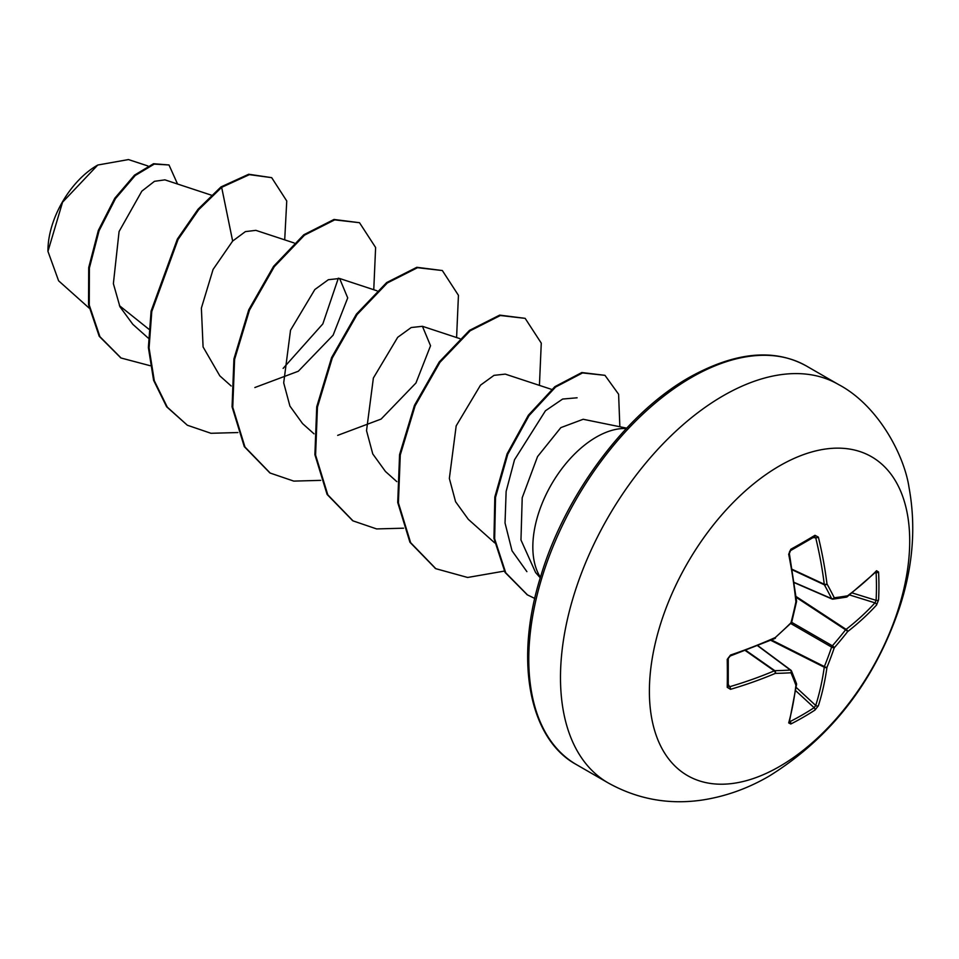 <?xml version="1.0" encoding="UTF-8"?>
<svg xmlns="http://www.w3.org/2000/svg" width="959" height="959" viewBox="0 0 959 959"><rect width="100%" height="100%" fill="white"/><g stroke="black" fill="none" stroke-linecap="round" stroke-linejoin="round"><path stroke-width="1.44" d="M789.641 721.036L790.084 721.576A1.966 1.103 63 0 1 790.815 724.009L788.694 722.918A368.016 193.155 -115.8 0 0 795.91 685.265A368.064 96.044 -132.4 0 0 790.983 672.762A368.064 133.085 -159.2 0 1 775.328 673.386A368.016 230.184 -175.5 0 1 730.506 689.329L727.222 687.303A366.41 114.493 -103.4 0 0 727.222 659.396L730.506 655.045A368.016 193.143 -4.2 0 0 775.328 637.507A368.064 258.067 -27.7 0 0 790.983 622.775A368.064 258.067 -92.3 0 0 795.91 601.856A368.016 193.155 -115.8 0 0 788.694 554.278L790.815 549.255A366.41 114.481 -16.6 0 0 803.151 542.303A366.41 114.481 -16.6 0 0 814.982 535.302A1.966 1.199 58.7 0 1 814.611 536.704L814.742 536.656M790.084 721.576A364.456 274.921 24.3 0 0 814.119 707.694L815.713 705.476A366.062 228.961 -124.5 0 0 824.26 667.224A1.966 1.007 -63.3 0 1 824.368 666.553A366.098 293.538 -99.6 0 0 831.621 647.109A1.966 0.971 -60 0 1 832.364 645.803A366.098 293.538 -20.4 0 0 845.586 629.811A1.966 1.007 -56.7 0 1 846.114 629.38A366.062 228.961 4.5 0 0 874.968 602.851L876.094 600.358A1.966 1.163 3.1 0 0 878.564 599.914L876.562 605.009A368.016 230.184 -175.5 0 1 847.564 631.681A368.064 295.108 159.6 0 1 834.27 647.769A368.064 295.108 80.4 0 1 826.982 667.32A368.016 230.184 55.5 0 1 818.375 705.776L814.982 710.056A366.41 276.396 -155.7 0 1 803.151 717.308A366.41 276.396 -155.7 0 1 790.815 724.009M779.547 766.481A184.08 106.281 -60 0 1 649.387 691.331A184.08 106.281 -60 0 1 779.547 465.882A184.08 106.281 -60 0 1 909.707 541.032A184.08 106.281 -60 0 1 779.547 766.481M814.982 535.302L818.375 537.136A368.016 230.184 55.5 0 1 826.982 583.923A368.064 133.085 39.2 0 1 834.27 597.781A368.064 96.044 12.4 0 0 847.564 595.803A368.016 193.143 -4.2 0 0 876.562 570.725L878.564 572.008A366.41 276.396 35.7 0 1 878.935 586.057A366.41 276.396 35.7 0 1 878.564 599.914M97.063 165.439A69.468 40.11 120 0 0 47.95 250.515A69.468 40.11 120 0 0 47.95 250.946M147.878 165.955L128.458 159.566L97.758 165.032L62.551 202.217L47.95 251.366L58.619 280.819L89.103 308.055M626.695 428.146L583.168 419.275L560.835 427.63L537.543 456.592L522.211 497.757L520.965 539.977L535.601 572.535L540.277 577.821M540.42 577.33A89.69 51.786 -60 0 1 596.258 437.124A89.69 51.786 -60 0 1 626.335 428.517M148.801 329.153L119.431 305.657M211.328 195.157L164.924 179.86L154.483 181.311L141.848 191.141L119.084 231.527L113.378 283.636L119.947 306.772L132.821 324.322L148.333 338.167M294.161 242.975L255.861 230.352L245.396 231.61L232.653 241.069L213.078 269.443L201.378 308.091L203.08 346.942L219.803 375.844L231.167 385.998M254.854 387.532L298.309 371.241L333.109 335.194L347.721 297.901L339.606 278.482L328.35 279.716L314.84 289.534L290.529 330.208L283.696 382.869L289.93 406.101L302.624 423.674M337.688 435.362L381.119 419.071L415.942 383.013L430.543 345.743L422.439 326.3L411.195 327.534L397.697 337.316L373.375 378.026L366.53 430.663L372.763 453.931L385.458 471.492L396.822 481.634M551.593 389.39L505.261 374.118L494.017 375.353L480.507 385.158L456.184 425.856L449.351 478.457L455.585 501.725L468.292 519.31L494.652 542.842M526.887 571.636L512.034 550.802L505.033 523.015L506.136 491.416L514.515 459.769L545.455 410.764L562.633 399.052L577.114 397.793M338.359 278.146L322.835 323.902L283.133 368.388M232.653 241.069L221.661 187.341L249.4 174.646L271.685 177.655L286.753 200.982L284.703 239.858M150.179 365.715L121.086 358.019L99.916 336.669L89.247 305.07L89.391 267.993L99.053 230.795L115.512 198.597L135.195 175.533L154.219 164.109L169 164.972L177.547 184.02M220.966 186.933L198.01 209.266L177.367 239.067L151.09 311.112L148.381 347.554L153.596 380.315L166.626 406.772L187.353 425.233L167.31 407.167L154.291 380.711L149.077 347.949L151.786 311.507L178.062 239.462L198.705 209.673L221.661 187.341L220.966 186.933L248.717 174.25L271.685 177.655M120.738 357.815L99.221 336.273L88.552 304.674L88.707 267.597L98.357 230.388L114.816 198.201L134.512 175.137L153.536 163.713L169 164.972M187.353 425.233L210.956 433.288L237.892 432.545M373.758 289.738L375.616 247.506L359.505 222.704L334.691 219.875L304.494 235.159L274.286 266.698L249.472 310.141L234.607 359.337L232.749 407.239L244.965 447.014L270.186 473.063L293.778 481.106L320.714 480.363M456.592 337.556L458.438 295.324L442.339 270.534L417.525 267.693L387.316 282.977L357.12 314.516L332.305 357.959L317.441 407.155L315.583 455.057L327.798 494.832L353.02 520.881L376.611 528.924L403.547 528.193M539.426 385.374L541.272 343.142L525.16 318.352L500.346 315.511L470.15 330.795L439.941 362.334L415.127 405.777L400.275 454.974L398.405 502.876L410.62 542.65L435.842 568.699L467.644 577.474L504.302 571.096M619.85 426.743L618.603 394.245L604.961 375.329L582.521 372.931L555.573 387.064L529.068 415.583L507.779 454.23L495.527 497.361L494.652 538.79L505.729 572.787L527.51 594.928L534.786 598.452M359.505 222.704L333.996 219.467L303.799 234.763L273.603 266.302L248.777 309.745L233.924 358.93L232.066 406.832L244.281 446.618L269.839 472.859M442.339 270.534L416.829 267.297L386.633 282.581L356.424 314.12L331.61 357.563L316.746 406.748L314.888 454.662L327.103 494.436L352.672 520.677M525.16 318.352L499.663 315.115L469.454 330.399L439.258 361.939L414.444 405.381L399.579 454.578L397.721 502.48L409.937 542.255L435.494 568.495M604.961 375.329L581.825 372.536L554.877 386.669L528.385 415.187L507.095 453.835L494.832 496.954L493.957 538.383L505.045 572.391L527.174 594.724M832.364 599.039A1.966 1.127 -66.6 0 1 831.992 598.991A1.966 1.127 -66.6 0 1 831.621 598.608A1.966 1.427 -26.4 0 0 834.27 597.781A1.966 1.534 -97.3 0 1 832.364 599.039M794.304 582.473L831.621 598.608A366.098 132.378 -140.8 0 0 824.368 584.81A1.966 1.043 -65 0 1 824.26 584.259A1.966 0.983 -7 0 0 826.982 583.923A1.966 1.355 -29 0 1 824.368 584.81L792.362 569.898M792.266 569.358L824.26 584.259A366.062 228.961 -124.5 0 0 815.713 537.735L814.119 536.824M728.109 685.793L729.691 686.716A366.062 228.961 4.5 0 0 774.273 670.856A1.966 1.043 -55 0 1 774.8 670.677A366.098 132.378 20.8 0 0 790.372 670.053A1.966 1.127 -53.4 0 1 790.887 670.185A1.966 1.127 -53.4 0 1 791.115 670.485A1.966 1.534 -22.7 0 1 791.523 671.012A1.966 1.966 0 0 0 790.887 670.185L757.946 645.719M788.694 722.918A1.966 1.427 15.3 0 0 789.329 722.175L796.569 684.438A1.966 1.295 6.8 0 0 796.533 684.079M796.461 683.527A1.966 1.594 -20.2 0 1 795.91 685.265A1.966 1.295 6.8 0 0 796.569 684.438A1.966 1.966 0 0 0 796.461 683.527L791.523 671.012A1.966 1.534 -22.7 0 1 790.983 672.762A1.966 1.427 -93.6 0 0 790.372 670.053L757.73 645.803M795.742 690.72L814.119 707.694A1.966 1.163 56.9 0 1 814.982 710.056M796.198 687.435L815.713 705.476A1.966 1.379 17.6 0 0 818.375 705.776M770.784 640.324L824.26 667.224A1.966 1.259 8 0 0 826.982 667.32A1.966 0.719 22 0 1 824.368 666.553L771.551 639.989M745.359 650.598L774.273 670.856A1.966 0.983 -113 0 1 775.328 673.386A1.966 1.355 -91 0 0 774.8 670.677L745.874 650.406M790.923 623.614L831.621 647.109A1.966 0.659 18.9 0 0 834.27 647.769A1.966 0.659 41.1 0 0 832.364 645.803L791.678 622.319M730.506 689.329A1.966 0.803 -106.4 0 0 729.691 686.716L728.289 684.522M796.174 597.349L845.586 629.811A1.966 0.719 38 0 1 847.564 631.681A1.966 1.259 52 0 0 846.114 629.38L796.078 596.51M727.222 687.303A1.966 1.199 1.3 0 0 728.253 686.272L728.253 658.425L730.207 656.004L774.956 638.49A1.966 1.966 0 0 0 775.459 638.155L775.232 638.167M727.222 659.396A1.966 1.067 -1.2 0 0 728.253 658.425M849.578 594.964L874.968 602.851A1.966 1.379 42.4 0 1 876.562 605.009M730.506 655.045A1.966 0.743 71.2 0 1 730.207 656.004M791.091 623.446A1.966 1.966 0 0 0 791.619 622.547L775.328 637.507A1.966 0.947 65.9 0 1 774.956 638.49M852.203 592.938L876.094 600.358A364.456 274.921 -144.3 0 0 876.454 586.56A364.456 274.921 -144.3 0 0 876.094 572.595A1.966 1.103 -3 0 0 878.564 572.008M875.603 571.708L876.238 571.648A1.966 1.427 -135.3 0 0 876.562 570.725M846.857 596.93A1.966 1.295 -126.8 0 0 847.169 596.786A1.966 1.295 -126.8 0 0 847.564 595.803A1.966 1.594 -99.8 0 1 846.329 597.145A1.966 1.966 0 0 0 847.169 596.786L876.238 571.648M791.619 622.547L796.533 601.653A1.966 1.966 0 0 0 796.569 601.041A1.966 0.947 -5.9 0 1 795.91 601.856L796.438 601.449M788.694 554.278A1.966 0.743 -11.2 0 0 789.365 553.535L789.413 552.264C789.053 553.463 790.564 548.344 789.365 553.535L796.569 601.041M790.815 549.255A1.966 1.067 61.2 0 1 790.492 550.634L789.365 553.535M813.112 537.615L815.713 537.735A1.966 0.803 -13.6 0 0 818.375 537.136M608.15 782.904A230.088 132.845 -60 0 1 572.871 598.524A230.088 132.845 -60 0 1 723.194 395.767A230.088 132.845 -60 0 1 838.238 384.367L806.519 366.062A230.088 132.845 120 0 0 691.475 377.462A230.088 132.845 120 0 0 541.164 580.219A230.088 132.845 120 0 0 576.431 764.599L608.15 782.904C637.363 799.159 668.591 804.889 701.832 800.106C725.424 796.533 747.876 788.526 769.214 776.071C830.866 737.711 874.248 681.729 899.362 608.126C912.98 566.889 916.205 526.719 909.048 487.604C904.409 455.621 878.288 405.285 838.238 384.367M876.094 572.595L875.411 572.487M790.492 550.634L814.611 536.704M576.431 764.599C529.847 739.437 513.808 661.722 540.696 576.419C564.899 494.844 626.191 412.909 689.521 377.271C735.277 351.893 774.285 348.165 806.519 366.062M339.606 278.482L376.983 290.793M302.636 423.662L314.001 433.816M422.439 326.3L459.817 338.611M121.086 358.019L120.39 357.623M269.503 472.655L270.186 473.063M352.325 520.485L353.02 520.881M435.146 568.303L435.842 568.699M526.827 594.532L527.51 594.928M794.328 582.7L831.992 598.991A1.966 1.966 0 0 0 833.023 599.135L846.329 597.145"/></g></svg>
